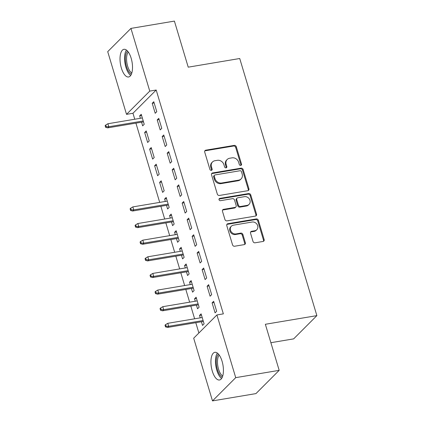 <?xml version="1.0" encoding="UTF-8"?>
<svg xmlns="http://www.w3.org/2000/svg" width="422" height="422" viewBox="0 0 422 422"><rect width="100%" height="100%" fill="white"/><g stroke="black" fill="none" stroke-linecap="round" stroke-linejoin="round"><path stroke-width="0.63" d="M240.746 165.429A1.234 1.076 45 0 0 241.511 164.1L236.304 146.756A1.767 1.535 45 0 0 234.236 145.39L205.799 150.169A1.767 1.535 45 0 0 204.707 152.068L209.908 169.412A1.234 1.076 45 0 0 212.124 169.037L211.448 166.795A5.65 4.911 45 0 1 212.509 161.953A5.65 4.911 45 0 1 214.935 160.719L217.309 160.323A5.65 4.911 45 0 1 223.929 164.696L224.604 166.943A1.234 1.076 45 0 0 226.814 166.569L226.145 164.327A5.65 4.911 45 0 1 227.2 159.484A5.65 4.911 45 0 1 229.631 158.25L232 157.854A5.65 4.911 45 0 1 238.625 162.227L239.295 164.475A1.234 1.076 45 0 0 240.746 165.429M240.883 165.398A1.234 1.076 45 0 0 240.883 164.728L235.676 147.383A1.767 1.535 45 0 0 233.609 146.017L205.171 150.796A1.767 1.535 45 0 0 204.775 150.918M211.501 170.335A1.234 1.076 45 0 0 211.496 169.665L210.821 167.423L211.448 166.795M226.192 167.866A1.234 1.076 45 0 0 226.187 167.196L225.517 164.955L226.145 164.327M212.277 371.059A14.026 5.887 80.5 0 1 214.851 352.323A14.026 5.887 80.5 0 1 222.072 361.258A14.026 5.887 80.5 0 1 219.498 379.99A14.026 5.887 80.5 0 1 212.277 371.059M121.367 68.047A14.026 5.887 80.5 0 1 123.941 49.311A14.026 5.887 80.5 0 1 131.163 58.241A14.026 5.887 80.5 0 1 128.589 76.978A14.026 5.887 80.5 0 1 121.367 68.047M253.01 241.431A1.767 1.535 45 0 0 255.078 242.798L263.059 241.458A1.767 1.535 45 0 0 264.146 239.559L258.37 220.295A1.767 1.535 45 0 0 256.302 218.928L227.859 223.707A1.767 1.535 45 0 0 226.772 225.606L232.548 244.871A1.767 1.535 45 0 0 234.621 246.237L244.259 244.618A1.767 1.535 45 0 0 245.346 242.719L242.872 234.474A1.767 1.535 45 0 0 240.804 233.108L236.025 233.909A4.721 4.104 45 0 1 231.008 231.425A4.721 4.104 45 0 1 231.372 226.208A4.721 4.104 45 0 1 233.403 225.179L252.129 222.03A4.721 4.104 45 0 1 257.14 224.52A4.721 4.104 45 0 1 256.776 229.737A4.721 4.104 45 0 1 254.746 230.765L251.628 231.288A1.767 1.535 45 0 0 250.536 233.187L253.01 241.431M216.913 314.949L235.724 377.648L212.493 400.9L193.687 338.201L216.913 314.949L223.349 313.868L156.193 90.018L149.752 91.099L126.526 114.351L107.715 51.653L130.941 28.401L149.752 91.099M130.941 28.401L174.402 21.1L188.223 67.167L239.733 58.516L316.869 315.624L265.359 324.281L279.179 370.347L235.724 377.648M247.825 190.691A1.767 1.535 45 0 0 248.917 188.792L243.135 169.528A1.767 1.535 45 0 0 241.067 168.162L212.63 172.941A1.767 1.535 45 0 0 211.538 174.84L217.319 194.099A1.767 1.535 45 0 0 219.387 195.465L247.825 190.691M250.752 194.911L256.534 214.176A1.767 1.535 45 0 1 255.442 216.075L227.004 220.854A1.767 1.535 45 0 1 224.931 219.482L222.463 211.243A1.767 1.535 45 0 1 223.549 209.344L235.086 207.402A1.767 1.535 45 0 0 236.172 205.509L234.532 200.039A1.767 1.535 45 0 0 232.464 198.672L220.458 200.687A1.234 1.076 45 0 1 219.772 198.403L248.685 193.545A1.767 1.535 45 0 1 250.752 194.911L250.125 195.539L255.906 214.803L256.534 214.176M270.887 342.701L293.643 338.877L316.869 315.624M208.668 284.665L207.102 286.237L210.093 296.212L211.665 294.64L208.668 284.665M196.441 305.117L197.538 308.783L199.11 307.211L196.114 297.23L194.547 298.802L195.27 301.224M198.693 251.401L197.121 252.973L200.118 262.953L201.684 261.382L198.693 251.401M186.461 271.852L187.563 275.519L189.13 273.952L186.139 263.972L184.567 265.543L185.295 267.965M188.713 218.142L187.141 219.714L190.137 229.689L191.704 228.117L188.713 218.142M176.48 238.594L177.583 242.26L179.15 240.688L176.159 230.707L174.587 232.279L175.315 234.701M178.733 184.878L177.166 186.45L180.157 196.43L181.729 194.858L178.733 184.878M166.5 205.329L167.603 208.995L169.175 207.429L166.178 197.449L164.612 199.02L165.334 201.442M168.753 151.619L167.186 153.191L170.177 163.166L171.749 161.594L168.753 151.619M154.631 165.756L157.622 175.737L159.194 174.165L156.198 164.184L154.631 165.756L156.573 165.429M158.778 118.355L157.206 119.927L160.202 129.907L161.768 128.335L158.778 118.355M144.651 132.497L147.647 142.472L149.214 140.901L146.223 130.925L144.651 132.497L146.592 132.17M156.193 90.018L132.967 113.27L134.755 119.231M135.921 123.124L159.701 202.386M160.866 206.279L164.691 219.018M165.857 222.906L169.681 235.65M170.847 239.538L174.671 252.282M175.837 256.17L179.661 268.909M180.827 272.802L184.651 285.541M185.817 289.429L189.636 302.173M190.807 306.061L194.626 318.805M195.797 322.693L198.883 332.995M141.555 122.174L142.657 125.846L144.224 124.274L141.233 114.293L139.661 115.865L140.389 118.287M153.787 101.723L152.215 103.295L155.212 113.275L156.778 111.703L153.787 101.723M149.641 149.124L152.632 159.105L154.204 157.533L151.208 147.558L149.641 149.124L151.582 148.802M163.768 134.987L162.196 136.559L165.192 146.534L166.759 144.968L163.768 134.987M159.621 182.388L162.612 192.369L164.184 190.797L161.188 180.816L159.621 182.388L161.563 182.061M173.743 168.246L172.176 169.818L175.167 179.798L176.739 178.226L173.743 168.246M171.49 221.961L172.593 225.628L174.159 224.056L171.168 214.081L169.597 215.647L170.324 218.074M183.723 201.51L182.156 203.082L185.147 213.057L186.719 211.491L183.723 201.51M181.471 255.22L182.573 258.892L184.14 257.32L181.149 247.339L179.577 248.911L180.305 251.333M193.703 234.774L192.131 236.341L195.128 246.321L196.694 244.749L193.703 234.774M191.451 288.484L192.548 292.151L194.12 290.579L191.124 280.604L189.557 282.17L190.285 284.597M203.684 268.033L202.112 269.605L205.108 279.586L206.674 278.014L203.684 268.033M201.431 321.749L202.528 325.415L204.1 323.843L201.104 313.862L199.537 315.434L200.26 317.856M213.659 301.297L212.092 302.864L215.083 312.844L216.655 311.272L213.659 301.297M279.179 370.347L255.954 393.599L212.493 400.9M132.967 113.27L126.526 114.351M139.661 115.865L141.602 115.538M152.215 103.295L154.162 102.968M157.206 119.927L159.147 119.6M162.196 136.559L164.137 136.232M167.186 153.191L169.127 152.864M172.176 169.818L174.117 169.491M164.612 199.02L166.553 198.693M177.166 186.45L179.107 186.123M169.597 215.647L171.543 215.325M182.156 203.082L184.097 202.755M174.587 232.279L176.533 231.952M187.141 219.714L189.088 219.387M179.577 248.911L181.518 248.584M192.131 236.341L194.078 236.014M184.567 265.543L186.508 265.216M197.121 252.973L199.063 252.646M189.557 282.17L191.498 281.849M202.112 269.605L204.053 269.278M194.547 298.802L196.488 298.475M207.102 286.237L209.043 285.91M199.537 315.434L201.479 315.107M212.092 302.864L214.033 302.537M227.2 159.484L226.572 160.112A5.65 4.911 45 0 0 225.517 164.955M212.509 161.953L211.881 162.581A5.65 4.911 45 0 0 210.821 167.423M248.22 190.565A1.767 1.535 45 0 0 248.289 189.42L242.508 170.156A1.767 1.535 45 0 0 240.44 168.789L212.002 173.569A1.767 1.535 45 0 0 211.612 173.69M241.463 171.696A1.234 1.076 45 0 0 240.018 170.741L215.051 174.935A1.234 1.076 45 0 0 214.292 176.264L214.998 178.627A5.65 4.911 45 0 0 221.624 183.006L238.688 180.136A5.65 4.911 45 0 0 241.115 178.907A5.65 4.911 45 0 0 242.175 174.064L241.463 171.696M214.524 175.204L213.896 175.832A1.234 1.076 45 0 0 213.664 176.892L214.292 176.264M241.115 178.907L240.487 179.535A5.65 4.911 45 0 1 238.061 180.764L220.996 183.633A5.65 4.911 45 0 1 214.371 179.255L213.664 176.892M255.832 215.948A1.767 1.535 45 0 0 255.906 214.803M235.845 207.023L235.218 207.65A1.767 1.535 45 0 1 234.458 208.035L222.922 209.971A1.767 1.535 45 0 0 222.531 210.093M250.125 195.539A1.767 1.535 45 0 0 248.057 194.173L219.145 199.031A1.234 1.076 45 0 0 219.002 199.068M247.055 205.393A4.721 4.104 45 0 0 249.08 204.364A4.721 4.104 45 0 0 249.449 199.147A4.721 4.104 45 0 0 244.433 196.663L237.834 197.77A1.767 1.535 45 0 0 236.747 199.669L238.388 205.134A1.767 1.535 45 0 0 240.456 206.5L247.055 205.393L246.427 206.02A4.721 4.104 45 0 0 248.452 204.992L249.08 204.364M237.074 198.155L236.447 198.783A1.767 1.535 45 0 0 236.12 200.297L236.747 199.669M246.427 206.02L239.828 207.133A1.767 1.535 45 0 1 237.76 205.762L236.12 200.297M256.776 229.737L256.149 230.365A4.721 4.104 45 0 1 254.118 231.393L251 231.915A1.767 1.535 45 0 0 250.605 232.042M231.372 226.208L230.744 226.836A4.721 4.104 45 0 0 230.38 232.053A4.721 4.104 45 0 0 235.397 234.537L236.025 233.909M244.649 244.491A1.767 1.535 45 0 0 244.718 243.346L242.244 235.101A1.767 1.535 45 0 0 240.176 233.735L235.397 234.537M263.449 241.331A1.767 1.535 45 0 0 263.518 240.187L257.742 220.928A1.767 1.535 45 0 0 255.674 219.556L227.231 224.335A1.767 1.535 45 0 0 226.841 224.462M105.758 125.012L105.131 125.64L105.632 127.307L106.26 126.674L105.758 125.012L107.905 123.746L108.802 126.737L107.673 127.871L143.496 121.852M106.26 126.674L108.802 126.737L143.227 120.956M107.905 123.746L142.33 117.96M107.673 127.871L105.632 127.307M131.4 74.161A12.138 5.096 80.5 0 1 125.745 63.231A12.138 5.096 80.5 0 1 127.518 51.051M128.299 52.033A11.241 4.716 -99.5 0 0 126.922 63.031A11.241 4.716 -99.5 0 0 131.817 72.985M126.431 50.06A13.937 5.85 -99.5 0 0 125.002 63.358A13.937 5.85 -99.5 0 0 130.699 75.459M222.31 377.173A12.138 5.096 80.5 0 1 216.655 366.243A12.138 5.096 80.5 0 1 218.427 354.069M219.208 355.044A11.241 4.716 -99.5 0 0 217.831 366.048A11.241 4.716 -99.5 0 0 222.726 375.997M217.341 353.072A13.937 5.85 -99.5 0 0 215.911 366.37A13.937 5.85 -99.5 0 0 221.608 378.471M130.709 208.167L130.081 208.795L130.577 210.457L131.205 209.829L130.709 208.167L132.851 206.901L133.748 209.892L132.619 211.021L168.447 205.002M131.205 209.829L133.748 209.892L168.178 204.106M132.851 206.901L167.281 201.115M132.619 211.021L130.577 210.457M135.694 224.799L135.066 225.427L135.567 227.089L136.195 226.461L135.694 224.799L137.841 223.528L138.738 226.524L137.609 227.653L173.437 221.634M136.195 226.461L138.738 226.524L173.168 220.738M137.841 223.528L172.266 217.747M137.609 227.653L135.567 227.089M140.684 241.426L140.057 242.059L140.558 243.721L141.185 243.093L140.684 241.426L142.831 240.16L143.728 243.156L142.599 244.285L178.427 238.266M141.185 243.093L143.728 243.156L178.158 237.37M142.831 240.16L177.256 234.374M142.599 244.285L140.558 243.721M145.674 258.058L145.047 258.686L145.548 260.353L146.176 259.72L145.674 258.058L147.821 256.792L148.718 259.783L147.589 260.917L183.412 254.899M146.176 259.72L148.718 259.783L183.143 254.002M147.821 256.792L182.246 251.006M147.589 260.917L145.548 260.353M150.665 274.69L150.037 275.318L150.538 276.98L151.166 276.352L150.665 274.69L152.806 273.424L153.708 276.415L152.574 277.544L188.402 271.525M151.166 276.352L153.708 276.415L188.133 270.629M152.806 273.424L187.236 267.638M152.574 277.544L150.538 276.98M155.655 291.322L155.027 291.95L155.523 293.612L156.151 292.984L155.655 291.322L157.796 290.051L158.698 293.047L157.564 294.176L193.392 288.157M156.151 292.984L158.698 293.047L193.123 287.261M157.796 290.051L192.226 284.27M157.564 294.176L155.523 293.612M160.645 307.949L160.017 308.582L160.513 310.244L161.141 309.616L160.645 307.949L162.786 306.683L163.683 309.679L162.554 310.808L198.382 304.789M161.141 309.616L163.683 309.679L198.113 303.893M162.786 306.683L197.216 300.902M162.554 310.808L160.513 310.244M165.635 324.581L165.007 325.209L165.503 326.876L166.131 326.248L165.635 324.581L167.777 323.315L168.673 326.306L167.545 327.44L203.372 321.422M166.131 326.248L168.673 326.306L203.103 320.525M167.777 323.315L202.207 317.529M167.545 327.44L165.503 326.876M240.883 164.728L241.511 164.1M211.496 169.665L212.124 169.037M226.187 167.196L226.814 166.569M205.171 150.796L205.799 150.169M233.609 146.017L234.236 145.39M235.676 147.383L236.304 146.756M212.002 173.569L212.63 172.941M240.44 168.789L241.067 168.162M242.508 170.156L243.135 169.528M248.289 189.42L248.917 188.792M214.371 179.255L214.998 178.627M220.996 183.633L221.624 183.006M238.061 180.764L238.688 180.136M222.922 209.971L223.549 209.344M234.458 208.035L235.086 207.402M219.145 199.031L219.772 198.403M248.057 194.173L248.685 193.545M237.76 205.762L238.388 205.134M239.828 207.133L240.456 206.5M251 231.915L251.628 231.288M254.118 231.393L254.746 230.765M240.176 233.735L240.804 233.108M242.244 235.101L242.872 234.474M244.718 243.346L245.346 242.719M227.231 224.335L227.859 223.707M255.674 219.556L256.302 218.928M257.742 220.928L258.37 220.295M263.518 240.187L264.146 239.559"/></g></svg>
